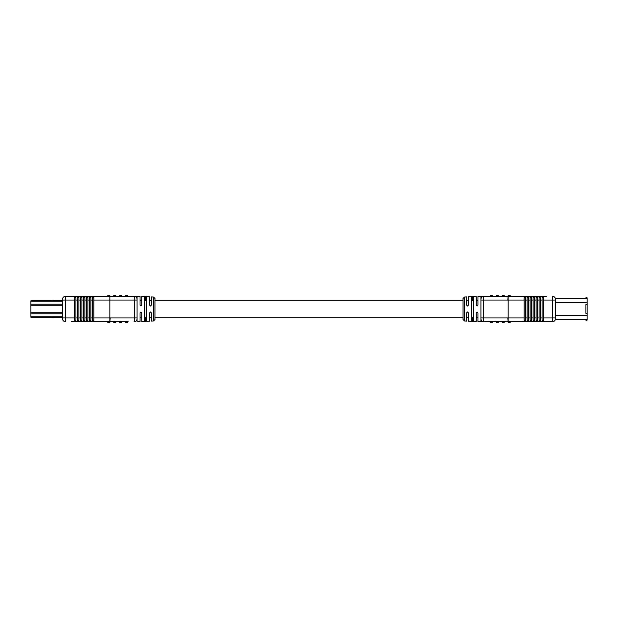 <?xml version="1.0" encoding="UTF-8"?>
<svg xmlns="http://www.w3.org/2000/svg" width="618" height="618" viewBox="0 0 618 618"><rect width="100%" height="100%" fill="white"/><g stroke="black" fill="none" stroke-linecap="round" stroke-linejoin="round"><path stroke-width="0.93" d="M30.9 316.764L62.511 316.764L62.511 317.204L30.9 317.204L30.9 300.796L51.773 300.796L53.913 300.201L52.623 300.201M62.511 316.764L62.511 300.796L53.264 300.796M30.9 300.796L62.511 300.796L62.511 299.305L62.511 317.204M53.264 317.799L53.913 317.799L53.264 317.799M555.489 299.305A2.982 2.982 0 0 0 552.507 296.323A2.982 2.982 0 0 1 555.489 299.305L555.489 318.695A2.982 2.982 0 0 1 552.507 321.677L480.928 321.677L480.928 296.323L546.544 296.323M491.24 322.573L491.24 322.573A1.491 1.491 0 0 1 489.873 321.677A1.491 1.491 0 0 0 491.24 322.573M503.176 322.573L503.176 322.573A1.491 1.491 0 0 1 501.808 321.677A1.491 1.491 0 0 0 503.176 322.573M497.212 322.573L497.212 322.573A1.491 1.491 0 0 1 495.845 321.677M489.873 296.323A1.491 1.491 0 0 1 491.24 295.427L491.24 295.427A1.491 1.491 0 0 0 489.873 296.323L483.909 296.323L483.299 300.054L483.299 317.946L483.909 321.677A2.982 2.982 0 0 1 480.928 318.695A2.982 2.982 0 0 0 483.909 321.677L483.824 321.638M524.172 300.054L507.772 300.054L508.158 296.323L508.158 321.677L507.772 317.946L524.172 317.946L524.172 320.68L525.663 320.68L525.663 297.32L524.172 297.32L524.172 317.946M498.826 321.677A1.491 1.491 0 0 1 497.459 322.573M507.772 321.677A1.491 1.491 0 0 0 509.139 322.573L509.386 322.573A1.491 1.491 0 0 0 510.754 321.677A1.491 1.491 0 0 1 509.386 322.573M543.562 320.68L543.562 297.32L542.071 297.32L542.071 320.68L543.562 320.68M540.572 320.68L540.572 297.32L539.081 297.32L539.081 320.68L540.572 320.68M537.59 320.68L537.59 297.32L536.1 297.32L536.1 320.68L537.59 320.68M534.609 320.68L534.609 297.32L533.118 297.32L533.118 320.68L534.609 320.68M531.627 320.68L531.627 297.32L530.136 297.32L530.136 320.68L531.627 320.68M528.645 320.68L528.645 297.32L527.154 297.32L527.154 320.68L528.645 320.68M504.79 321.677A1.491 1.491 0 0 1 503.423 322.573A1.491 1.491 0 0 0 504.79 321.677M492.863 321.677A1.491 1.491 0 0 1 491.495 322.573A1.491 1.491 0 0 0 492.863 321.677M528.645 296.323L521.94 296.323M517.467 296.323L510.754 296.323A1.491 1.491 0 0 0 509.386 295.427L509.139 295.427A1.491 1.491 0 0 0 507.772 296.323L504.79 296.323A1.491 1.491 0 0 0 503.423 295.427L503.176 295.427A1.491 1.491 0 0 0 501.808 296.323L498.826 296.323A1.491 1.491 0 0 0 497.459 295.427A1.491 1.491 0 0 1 498.826 296.323M497.459 295.427L497.212 295.427A1.491 1.491 0 0 0 495.845 296.323L492.863 296.323A1.491 1.491 0 0 0 491.495 295.427A1.491 1.491 0 0 1 492.863 296.323M483.909 296.323A2.982 2.982 0 0 0 480.928 299.305A2.982 2.982 0 0 1 483.909 296.323L477.946 296.447L477.946 305.137L477.065 306.018L476.161 305.137L476.161 296.524L468.405 296.849L468.405 305.137L467.525 306.018L466.613 305.137L466.613 296.926L464.466 297.019L464.466 320.981L466.613 321.074L466.613 312.863L467.525 311.982L468.405 312.863L468.405 321.151L476.161 321.476L476.161 312.863L477.065 311.982L477.946 312.863L477.946 321.553L480.928 321.677M472.268 320.943L471.387 320.649L471.387 297.351L472.268 297.057L472.268 300.564L472.299 297.057L473.179 297.273L473.179 320.727L472.299 320.943L472.268 317.436L472.299 320.943M507.772 317.946L480.928 317.946L480.928 300.054L507.772 300.054M509.139 295.427A1.491 1.491 0 0 0 507.772 296.323A1.491 1.491 0 0 1 509.139 295.427L509.386 295.427A1.491 1.491 0 0 1 510.754 296.323M501.808 296.323A1.491 1.491 0 0 1 503.176 295.427L503.423 295.427A1.491 1.491 0 0 1 504.79 296.323M464.466 320.981L463.036 319.498L463.036 298.502L464.466 297.019M471.387 317.073L472.268 317.436M472.299 317.436L473.179 317.073M472.268 300.564L471.387 300.927M473.179 300.927L472.299 300.564M476.161 305.137L477.065 306.018M585.91 298.517L585.91 297.814L587.1 297.814L587.1 320.186L585.91 320.186L585.91 319.483M555.489 315.311L587.1 315.311M587.1 319.483L555.489 319.483L555.489 317.946L552.507 317.946L552.507 300.054L543.562 300.054M552.507 296.323L552.507 300.054L555.489 300.054L555.489 298.517L587.1 298.517M587.1 302.689L555.489 302.689M587.1 313.426L585.91 313.426L585.91 304.574L587.1 304.574M108.861 322.573L108.861 322.573A1.491 1.491 0 0 0 110.228 321.677L125.137 321.677A1.491 1.491 0 0 0 126.505 322.573A1.491 1.491 0 0 1 125.137 321.677M126.505 322.573L126.76 322.573A1.491 1.491 0 0 0 128.127 321.677L71.456 321.677M89.355 321.677L96.06 321.677M100.533 321.677L107.246 321.677A1.491 1.491 0 0 0 108.613 322.573A1.491 1.491 0 0 1 107.246 321.677M113.21 321.677A1.491 1.491 0 0 0 114.577 322.573L114.824 322.573A1.491 1.491 0 0 0 116.192 321.677M119.174 321.677A1.491 1.491 0 0 0 120.541 322.573L120.788 322.573A1.491 1.491 0 0 0 122.155 321.677M62.511 300.054L65.493 300.054L65.493 317.946L74.438 317.946L74.438 300.054L65.493 300.054L65.493 296.323A2.982 2.982 0 0 0 62.511 299.305A2.982 2.982 0 0 1 65.493 296.323A2.982 2.982 0 0 0 62.511 299.305A2.982 2.982 0 0 1 65.493 296.323L109.842 296.323L109.842 321.677L110.228 317.946L134.701 317.946L134.701 300.054L134.091 296.323L137.072 296.323L137.072 321.677L140.054 321.553L140.054 312.863L140.935 311.982L141.839 312.863L141.839 321.476L149.595 321.151L149.595 312.863L150.475 311.982L151.387 312.863L151.387 321.074L153.534 320.981L153.534 297.019L151.387 296.926L151.387 305.137L150.475 306.018L149.595 305.137L149.595 296.849L141.839 296.524L141.839 305.137L140.935 306.018L140.054 305.137L140.054 296.447L137.072 296.323M74.438 317.946L74.438 320.68L75.929 320.68L75.929 317.946L77.428 317.946L77.428 320.68L78.919 320.68L78.919 317.946L80.41 317.946L80.41 320.68L81.9 320.68L81.9 317.946L83.391 317.946L83.391 320.68L84.882 320.68L84.882 317.946L86.373 317.946L86.373 320.68L87.864 320.68L87.864 317.946L89.355 317.946L89.355 320.68L90.846 320.68L90.846 317.946L92.337 317.946L92.337 320.68L93.828 320.68L93.828 317.946L110.228 317.946M134.091 321.677A2.982 2.982 0 0 0 137.072 318.695A2.982 2.982 0 0 1 134.091 321.677L134.701 317.946L137.072 317.946M109.888 296.354L134.091 296.323A2.982 2.982 0 0 1 137.072 299.305A2.982 2.982 0 0 0 134.091 296.323M144.821 317.073L145.701 317.436L145.701 320.943L146.613 320.649L146.613 297.351L145.701 297.057L145.701 300.564L144.821 300.927M145.701 320.943L144.821 320.727L144.821 297.273L145.701 297.057M65.493 321.677A2.982 2.982 0 0 1 62.511 318.695A2.982 2.982 0 0 0 65.493 321.677L65.493 317.946L62.511 317.946M92.337 317.946L92.337 300.054L90.846 300.054L90.846 317.946M77.428 317.946L77.428 300.054L75.929 300.054L75.929 317.946M80.41 317.946L80.41 300.054L78.919 300.054L78.919 317.946M83.391 317.946L83.391 300.054L81.9 300.054L81.9 297.32L80.41 297.32L80.41 300.054M86.373 317.946L86.373 300.054L84.882 300.054L84.882 317.946M75.929 300.054L75.929 297.32L74.438 297.32L74.438 300.054M89.355 317.946L89.355 300.054L87.864 300.054L87.864 297.32L86.373 297.32L86.373 300.054M137.072 300.054L93.828 300.054L93.828 297.32L92.337 297.32L92.337 300.054M90.846 300.054L90.846 297.32L89.355 297.32L89.355 300.054M78.919 300.054L78.919 297.32L77.428 297.32L77.428 300.054M87.864 300.054L87.864 317.946M84.882 300.054L84.882 297.32L83.391 297.32L83.391 300.054M81.9 300.054L81.9 317.946M93.828 300.054L93.828 317.946M122.155 296.323A1.491 1.491 0 0 0 120.788 295.427L120.788 295.427M119.174 296.323A1.491 1.491 0 0 1 120.541 295.427M108.861 295.427A1.491 1.491 0 0 1 110.228 296.323A1.491 1.491 0 0 0 108.861 295.427L108.613 295.427A1.491 1.491 0 0 0 107.246 296.323A1.491 1.491 0 0 1 108.613 295.427M114.824 295.427L114.824 295.427A1.491 1.491 0 0 1 116.192 296.323A1.491 1.491 0 0 0 114.824 295.427M113.21 296.323A1.491 1.491 0 0 1 114.577 295.427A1.491 1.491 0 0 0 113.21 296.323M126.76 295.427L126.76 295.427A1.491 1.491 0 0 1 128.127 296.323A1.491 1.491 0 0 0 126.76 295.427M125.137 296.323A1.491 1.491 0 0 1 126.505 295.427A1.491 1.491 0 0 0 125.137 296.323M145.701 317.436L146.613 317.073M141.839 312.863L140.966 311.982M153.534 297.019L154.963 298.502L154.963 319.498L153.534 320.981M146.613 300.927L145.701 300.564M30.9 305.269L62.511 305.269M30.9 312.731L62.511 312.731M30.9 313.782L62.511 313.782M30.9 301.236L62.511 301.236M30.9 304.218L62.511 304.218M555.489 318.695A2.982 2.982 0 0 1 552.507 321.677L552.507 317.946L543.562 317.946M540.572 317.946L542.071 317.946M537.59 317.946L539.081 317.946M534.609 317.946L536.1 317.946M531.627 317.946L533.118 317.946M528.645 317.946L530.136 317.946M525.663 317.946L527.154 317.946M530.136 300.054L528.645 300.054M533.118 300.054L531.627 300.054M527.154 300.054L525.663 300.054M536.1 300.054L534.609 300.054M542.071 300.054L540.572 300.054M539.081 300.054L537.59 300.054M497.212 295.427A1.491 1.491 0 0 0 495.845 296.323M145.732 320.943L145.732 317.436M145.732 300.564L145.732 297.057M51.773 317.204L52.623 317.799M54.755 317.204L53.913 317.799M54.755 300.796L53.913 300.201M477.946 317.714L476.161 317.714M468.405 317.714L466.613 317.714M463.036 317.714L154.963 317.714M151.387 317.714L149.595 317.714M141.839 317.714L140.054 317.714M477.946 300.286L476.161 300.286M468.405 300.286L466.613 300.286M463.036 300.286L154.963 300.286M151.387 300.286L149.595 300.286M141.839 300.286L140.054 300.286"/></g></svg>
